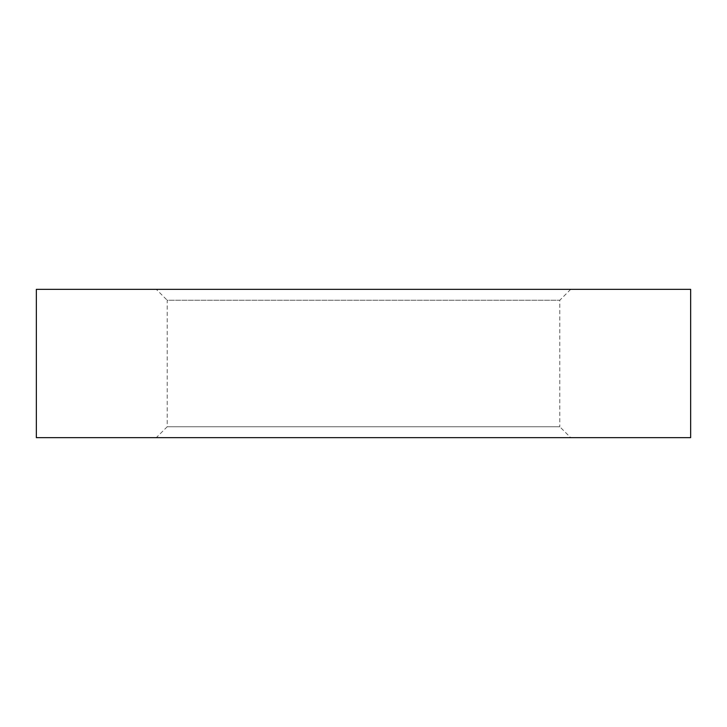 <?xml version="1.0" encoding="UTF-8"?>
<svg xmlns="http://www.w3.org/2000/svg" width="727" height="727" viewBox="0 0 727 727"><rect width="100%" height="100%" fill="white"/><g stroke="black" fill="none" stroke-linecap="round" stroke-linejoin="round"><path stroke-width="0.55" stroke-dasharray="3.63 2.73" d="M156.305 289.346L570.695 289.346L156.305 289.346L167.21 300.251L559.79 300.251L167.21 300.251L167.21 426.749L559.79 426.749L570.695 437.654L156.305 437.654L570.695 437.654M570.695 289.346L559.79 300.251L559.79 426.749L167.21 426.749L156.305 437.654M36.35 437.654L690.65 437.654M36.35 289.346L690.65 289.346"/><path stroke-width="1.09" d="M690.65 289.346L36.35 289.346L36.35 437.654L690.65 437.654L690.65 289.346"/></g></svg>
